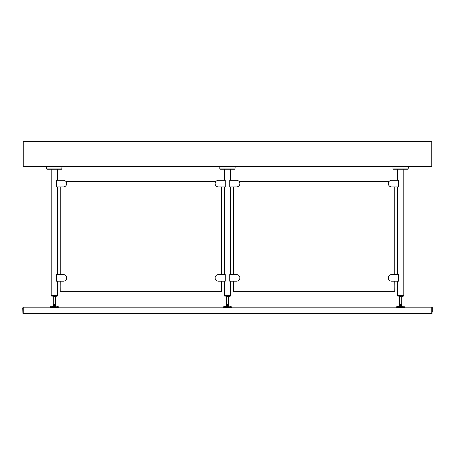 <?xml version="1.0" encoding="UTF-8"?>
<svg xmlns="http://www.w3.org/2000/svg" width="455" height="455" viewBox="0 0 455 455"><rect width="100%" height="100%" fill="white"/><g stroke="black" fill="none" stroke-linecap="round" stroke-linejoin="round"><path stroke-width="0.68" d="M431.75 166.57L23.25 166.57L23.25 141.607L431.75 141.607L431.75 166.57M221.67 186.908L221.67 274.57L224.389 274.57L224.389 186.908L221.67 186.908M233.404 281.179L233.404 291.28L394.775 291.354L233.404 291.354L233.33 281.179L230.611 281.179L230.611 295.346L224.389 295.346L224.389 281.179L221.67 281.179L221.596 291.354L60.225 291.354L221.596 291.28L221.596 281.179M65.674 181.226L216.148 181.226M60.225 291.354L60.151 281.179L57.432 281.179L57.432 295.346L51.205 295.346L51.205 169.505M60.151 274.57L60.151 186.908L57.432 186.908L57.432 274.57L60.151 274.57M60.225 186.908L60.225 274.57M60.225 281.179L60.151 291.28M221.596 274.57L221.596 186.908M216.074 181.3L65.747 181.3M65.201 180.84L65.201 180.845A3.339 3.339 0 0 0 63.381 180.299A3.304 3.304 0 0 1 66.686 183.604A3.304 3.304 0 0 1 63.381 186.908L56.551 186.908L56.551 180.299L63.381 180.299L57.432 180.299L57.432 169.505M56.551 274.57L63.381 274.57A3.304 3.304 0 0 1 66.686 277.874A3.304 3.304 0 0 1 63.381 281.179L56.551 281.179L56.551 274.57M53.548 305.26A0.774 0.774 0 0 1 54.321 304.486A0.774 0.774 0 0 1 55.089 305.26A0.774 0.774 0 0 1 54.321 306.027A0.774 0.774 0 0 1 53.548 305.26M54.321 304.833A0.421 0.421 0 0 1 54.742 305.26A0.421 0.421 0 0 1 54.321 305.68A0.421 0.421 0 0 1 53.895 305.26A0.421 0.421 0 0 1 54.321 304.833M54.026 305.424L54.321 304.918L54.611 305.089L54.321 305.595L54.026 305.424M54.321 304.452L55.106 305.077L54.321 306.067L53.531 305.436L54.321 304.452M53.337 304.492L53.337 305.601L54.321 306.215L55.305 305.601L55.305 304.492M55.106 305.436A0.808 0.808 0 0 1 54.464 306.05M54.321 306.067A0.808 0.808 0 0 1 53.531 305.436M55.658 296.467L57.432 296.006L51.205 296.006L55.658 296.467L55.345 296.825L53.292 296.825L53.292 304.549M57.432 296.006L57.432 295.346L51.205 295.346L51.205 296.006M51.017 307.136C52.012 306.932 52.012 306.818 51.017 306.801L50.13 306.801L51.529 307.21L57.626 307.136C56.63 306.932 56.63 306.818 57.626 306.801M53.315 306.516L51.017 306.801M58.394 306.88L57.728 307.136M55.595 306.812L54.321 306.744M53.337 305.26L53.337 305.897L54.321 306.431L55.305 305.897L55.345 305.26L55.641 306.801L57.034 306.801M53.565 306.158A1.177 1.177 0 0 0 53.974 306.38L53.872 306.34M50.243 306.88L50.13 306.801A0.438 0.438 0 0 0 49.697 307.165L23.25 307.165L23.25 313.393L23.25 307.165L22.898 307.165L22.898 313.393L22.75 308.382M58.513 306.801A0.438 0.438 0 0 1 58.945 307.165L57.108 307.768L51.529 307.768L49.697 307.165M61.755 169.232L46.888 169.232L61.755 169.232L62.028 166.57M403.795 169.505L403.795 295.346L397.568 295.346L397.568 281.179L394.849 281.179L394.775 291.354M394.997 180.299L398.449 180.299L398.449 186.908L391.618 186.908A3.304 3.304 0 0 1 388.314 183.604A3.304 3.304 0 0 1 391.618 180.299L397.568 180.299L397.568 169.505M397.568 274.57L397.568 186.908L394.849 186.908L394.849 274.57L397.568 274.57M399.911 305.26A0.774 0.774 0 0 1 400.679 304.486A0.774 0.774 0 0 1 401.452 305.26A0.774 0.774 0 0 1 400.679 306.027A0.774 0.774 0 0 1 399.911 305.26M400.679 304.833A0.421 0.421 0 0 1 401.105 305.26A0.421 0.421 0 0 1 400.679 305.68A0.421 0.421 0 0 1 400.258 305.26A0.421 0.421 0 0 1 400.679 304.833M400.389 305.424L400.679 304.918L400.974 305.089L400.679 305.595L400.389 305.424M400.679 304.452L401.469 305.077L400.679 306.067L399.894 305.436L400.679 304.452M399.695 304.492L399.695 305.601L400.679 306.215L401.663 305.601L401.663 304.492M400.167 304.634A0.808 0.808 0 0 1 401.469 305.077M401.469 305.436A0.808 0.808 0 0 1 400.827 306.05M400.679 306.067A0.808 0.808 0 0 1 399.894 305.436M402.021 296.467L403.795 296.006L397.568 296.006L402.021 296.467L401.708 296.825L399.655 296.825L399.655 304.549M403.795 296.006L403.795 295.346L397.568 295.346L397.568 296.006M397.374 307.136C398.37 306.932 398.37 306.818 397.374 306.801L396.487 306.801L397.892 307.21L403.983 307.136C402.988 306.932 402.988 306.818 403.983 306.801M399.672 306.516L397.374 306.801M404.757 306.88L404.091 307.136M401.958 306.812L400.679 306.744M399.695 305.26L399.695 305.897L400.679 306.431L401.663 305.897L401.708 305.26L401.691 306.511M401.651 306.528L401.321 306.647M399.928 306.158A1.177 1.177 0 0 0 400.332 306.38L400.229 306.34M396.606 306.88L396.487 306.801A0.438 0.438 0 0 0 396.055 307.165L231.242 307.165M403.215 306.886L401.708 306.505M404.87 306.801A0.438 0.438 0 0 1 405.303 307.165L403.471 307.768L397.892 307.768L396.055 307.165M408.112 169.232L393.245 169.232L408.112 169.232L408.391 166.57M398.449 281.179L391.618 281.179A3.304 3.304 0 0 1 388.314 277.874A3.304 3.304 0 0 1 391.618 274.57L398.449 274.57L398.449 281.179M391.618 180.299A3.339 3.339 0 0 0 389.798 180.84L389.798 180.845M405.303 307.165L432.102 307.165L432.102 313.393L431.75 313.393L431.75 307.165L431.75 313.393L22.898 313.393M432.25 311.931L432.25 307.313L432.25 311.931M404.199 306.67L403.739 306.642M397.63 306.63L397.272 306.579M57.808 306.681L57.37 306.625M51.267 306.636L50.818 306.596M238.852 181.226L389.326 181.226M233.33 274.57L233.33 186.908L230.611 186.908L230.611 274.57L233.33 274.57M233.404 186.908L233.404 274.57M394.849 291.28L394.775 281.179M394.775 274.57L394.775 186.908M389.252 181.3L238.926 181.3M238.38 180.84L238.38 180.845A3.339 3.339 0 0 0 236.56 180.299A3.304 3.304 0 0 1 239.865 183.604A3.304 3.304 0 0 1 236.56 186.908L229.73 186.908L229.73 180.299L236.56 180.299L230.611 180.299L230.611 169.505M221.818 180.299L225.27 180.299L225.27 186.908L218.44 186.908A3.304 3.304 0 0 1 215.135 183.604A3.304 3.304 0 0 1 218.44 180.299L224.389 180.299L224.389 169.505M229.73 274.57L236.56 274.57A3.304 3.304 0 0 1 239.865 277.874A3.304 3.304 0 0 1 236.56 281.179L229.73 281.179L229.73 274.57M226.726 305.26A0.774 0.774 0 0 1 227.5 304.486A0.774 0.774 0 0 1 228.274 305.26A0.774 0.774 0 0 1 227.5 306.027A0.774 0.774 0 0 1 226.726 305.26M227.5 304.833A0.421 0.421 0 0 1 227.921 305.26A0.421 0.421 0 0 1 227.5 305.68A0.421 0.421 0 0 1 227.079 305.26A0.421 0.421 0 0 1 227.5 304.833M227.204 305.424L227.5 304.918L227.796 305.089L227.5 305.595L227.204 305.424M227.5 304.452L228.285 305.077L227.5 306.067L226.715 305.436L227.5 304.452A0.808 0.808 0 0 1 228.285 305.077M226.516 304.492L226.516 305.601L227.5 306.215L228.484 305.601L228.484 304.492M226.715 305.077A0.808 0.808 0 0 1 227.358 304.463M228.285 305.436A0.808 0.808 0 0 1 227.642 306.05M227.5 306.067A0.808 0.808 0 0 1 226.715 305.436M228.842 296.467L230.611 296.006L224.389 296.006L228.842 296.467L228.529 296.825L226.471 296.825L226.471 304.549M230.611 296.006L230.611 295.346L224.389 295.346L224.389 296.006M224.196 307.136C225.191 306.932 225.191 306.818 224.196 306.801L223.308 306.801L224.707 307.21L230.804 307.136C229.809 306.932 229.809 306.818 230.804 306.801M226.493 306.516L224.196 306.801M231.572 306.88L230.907 307.136M228.774 306.812L227.5 306.744M226.516 305.26L226.516 305.897L227.5 306.431L228.484 305.897L228.529 305.26L228.819 306.801L230.219 306.801M223.428 306.88L223.308 306.801A0.438 0.438 0 0 0 222.876 307.165L58.945 307.165M231.692 306.801A0.438 0.438 0 0 1 232.124 307.165L230.293 307.768L224.707 307.768L222.876 307.165M234.934 169.232L220.066 169.232L234.934 169.232L235.207 166.57M225.27 281.179L218.44 281.179A3.304 3.304 0 0 1 215.135 277.874A3.304 3.304 0 0 1 218.44 274.57L225.27 274.57L225.27 281.179M218.44 180.299A3.339 3.339 0 0 0 216.62 180.84L216.62 180.845M231.009 306.676L230.554 306.636M224.446 306.619L224.042 306.585M57.108 307.768L57.108 307.21M55.305 304.964A1.029 1.029 0 0 1 55.345 305.26L55.305 305.26M51.529 307.768L51.529 307.21M46.888 169.232L46.609 168.942L62.028 168.942M403.471 307.768L403.471 307.21M401.663 304.964A1.029 1.029 0 0 1 401.708 305.26L401.663 305.26M397.892 307.768L397.892 307.21M393.245 169.232L392.972 168.942L408.391 168.942M403.34 306.932L404.057 306.568L404.626 306.932L403.34 306.932L403.858 307.148M56.983 306.932L57.808 306.579L58.268 306.932L57.313 307.131M230.293 307.768L230.293 307.21M228.484 304.964A1.029 1.029 0 0 1 228.529 305.26L228.484 305.26M224.707 307.768L224.707 307.21M220.066 169.232L219.793 168.942L235.207 168.942M230.162 306.932L230.924 306.573L231.447 306.932L230.162 306.932L230.588 307.142M55.345 296.825L55.345 304.549M52.979 296.467L53.292 296.825M53.337 304.964A1.029 1.029 0 0 0 53.292 305.26L53.292 306.505M46.609 168.942L46.609 166.57M401.708 296.825L401.708 304.549M399.342 296.467L399.655 296.825M399.695 304.964A1.029 1.029 0 0 0 399.655 305.26L399.655 306.505M392.972 168.942L392.972 166.57M396.732 306.937L397.238 306.573L398.017 306.937M50.374 306.937L50.721 306.602L51.66 306.937M228.529 296.825L228.529 304.549M226.158 296.467L226.471 296.825M226.516 304.964A1.029 1.029 0 0 0 226.471 305.26L226.471 306.505M219.793 168.942L219.793 166.57M223.553 306.937L223.985 306.585L224.838 306.937"/></g></svg>
